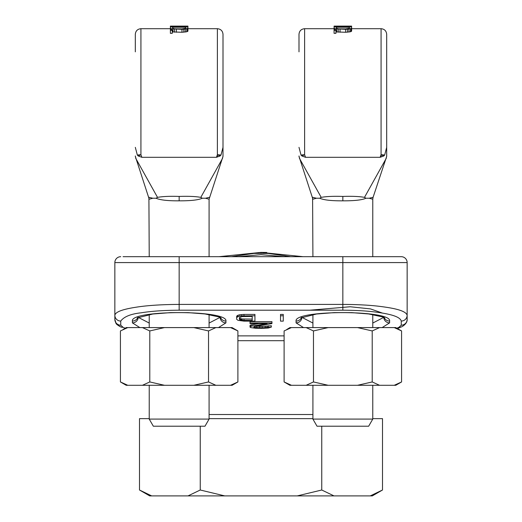 <?xml version="1.0" encoding="UTF-8"?>
<svg xmlns="http://www.w3.org/2000/svg" width="522" height="522" viewBox="0 0 522 522"><rect width="100%" height="100%" fill="white"/><g stroke="black" fill="none" stroke-linecap="round" stroke-linejoin="round"><path stroke-width="0.78" d="M123.055 256.687L401.255 256.687A5.892 5.892 0 0 1 407.147 262.579L407.147 319.386A5.892 5.794 0 0 1 407.147 319.412A5.892 5.794 180 0 1 401.255 325.18L398.945 327.294L396.864 328.207M372.773 256.687L398.945 256.687L372.773 256.687L372.773 199.221L369.23 198.23L365.961 198.23C362.118 200.011 354.405 200.879 342.843 200.826C331.522 200.911 323.816 200.043 319.718 198.23L316.449 198.23L312.913 199.221L298.995 156.385M283.948 256.687L261 254.664L238.052 256.687M407.147 315.281L407.147 262.579L342.843 262.579L342.843 304.404C357.674 304.476 370.157 305.155 380.27 306.434C390.352 307.758 405.685 309.97 407.147 315.268A5.892 5.794 180 0 1 401.255 321.063L401.255 325.18M179.157 256.687L179.157 262.579L114.853 262.579A5.892 5.892 0 0 1 120.745 256.687A5.892 5.892 0 0 0 114.853 262.579A5.892 5.892 0 0 1 120.745 256.687A5.892 5.892 0 0 0 114.853 262.579L114.853 315.268C115.63 310.668 128.803 308.293 137.482 306.995C148.385 305.363 162.277 304.496 179.157 304.404L342.843 304.404L342.843 310.198C356.317 310.27 367.651 310.949 376.845 312.228C385.999 313.552 399.93 315.764 401.255 321.063M125.136 328.207L123.055 327.294L120.745 325.18L120.745 321.063C124.008 316.658 130.859 313.898 141.299 312.789C151.204 311.158 163.823 310.29 179.157 310.198L342.843 310.198M284.105 335.874L237.895 335.874M303.523 327.588L296.072 322.877L296.072 321.063C293.723 309.814 391.957 309.807 389.608 321.063A5.846 5.749 180 0 1 384.244 317.611M389.608 321.063L389.608 322.877L382.156 327.588M139.844 327.588L132.392 322.877L132.392 321.063C130.037 309.814 228.271 309.807 225.928 321.063A5.846 5.749 180 0 1 220.565 317.611M225.928 321.063L225.928 322.877L218.477 327.588M271.942 323.02L271.942 321.637L250.018 321.637L250.018 323.02L271.942 323.02L271.942 323.588L254.893 326.433L254.893 327.457L253.672 327.111L254.893 326.433M258.684 323.588L250.632 325.049L250.018 325.506L250.018 327.111L250.632 327.568L255.499 328.253L261.594 328.364L268.288 328.025L271.336 327.111L262.201 327.796L254.893 327.457M271.336 327.111L271.336 325.735L262.201 326.413L256.113 326.224M283.263 315.79L283.263 314.407L280.523 314.407L280.523 321.134L283.263 321.134L283.263 315.79L280.523 315.79M254.945 315.79L254.945 314.407L243.983 314.407L239.872 314.753L238.045 315.21L236.675 316.228L236.675 319.314L238.045 320.338L243.983 321.134L254.945 321.134L254.945 315.79L241.699 315.901L238.045 316.586L236.675 317.611M239.872 319.418L242.156 319.666M252.204 319.072L242.156 318.962L239.872 318.394L239.415 317.611L242.156 316.586L252.204 316.469L252.204 319.072M389.608 322.877A5.846 5.749 180 0 1 383.768 317.376M383.748 317.363L372.773 323.059M312.913 323.059L301.938 317.363M296.072 322.877A5.846 5.749 0 0 0 301.918 317.376M296.072 321.063A5.846 5.749 0 0 0 301.435 317.611M309.761 310.198L350.177 306.76L370.47 308.9L382.358 313.063M220.062 317.363L209.087 323.059M149.227 323.059L138.252 317.363M225.928 322.877A5.846 5.749 180 0 1 220.082 317.376M132.392 322.877A5.846 5.749 0 0 0 138.232 317.376M132.392 321.063A5.846 5.749 0 0 0 137.756 317.611M119.46 326.296L120.68 326.896A5.892 5.35 113.7 0 0 120.68 326.896L120.68 326.896C116.001 323.953 116.041 324.723 114.853 319.386L114.853 315.268A5.892 5.794 0 0 0 120.745 321.063M284.105 340.696L237.895 340.696M250.018 323.02L250.018 323.588L267.075 323.588L251.845 326.087L250.018 326.883M252.204 316.469L252.204 320.456L242.156 320.338L242.156 318.962M239.872 318.394L239.872 319.771L239.415 319.314L239.415 317.611M239.872 319.771L242.156 320.338M256.72 326.302L256.72 327.679M259.767 326.413L259.767 327.796M262.201 326.413L262.201 327.796M265.248 326.302L265.248 327.679M267.075 326.074L267.075 327.457M268.288 325.735L268.288 327.111M250.632 325.049L250.632 326.433M251.845 324.71L251.845 326.087M241.699 319.64L241.699 320.267M237.132 315.66L237.132 317.043M238.045 315.21L238.045 316.586M239.872 314.753L239.872 316.13M241.699 314.525L241.699 315.901M243.983 314.407L243.983 315.79M243.983 319.072L243.983 320.456M303.041 256.687L261 252.387L218.966 256.687L261 252.387L266.749 252.472M209.087 414.527L312.913 414.527M372.773 418.644L382.502 418.644L382.502 490.008L370.255 495.9L382.502 490.008L372.297 495.9L149.703 495.9L139.498 490.008L151.347 495.75M312.913 418.644L209.087 418.644M149.227 418.644L139.498 418.644L139.498 490.008M188.005 495.9L200.246 490.008L224.741 495.9M200.246 490.008L200.246 426.22M297.259 495.9L321.754 490.008L321.754 426.22M321.754 490.008L333.995 495.9M298.995 51.848L298.995 34.315C299.328 30.902 301.201 29.036 304.613 28.703L304.613 154.766L305.553 157.311L301.931 155.974L301.031 155.099L298.995 147.348M319.718 198.23L321.2 197.368L299.478 158.414L298.995 155.974M316.449 198.23L312.593 197.296L312.913 256.687M312.913 419.088L317.024 426.22L368.656 426.22L372.773 419.088L312.913 419.088L312.913 385.295M321.2 197.368C326.4 196.429 333.61 196.115 342.843 196.435C352.2 196.122 359.41 196.429 364.486 197.368L365.961 198.23M364.486 197.368L386.189 158.434L386.685 156.117L386.685 147.348L384.649 155.099L383.755 155.974L380.127 157.311L305.553 157.311M386.685 156.385L373.093 197.296L369.23 198.23M351.613 28.703L381.073 28.703C384.479 29.036 386.352 30.902 386.685 34.315L386.685 155.974M386.685 155.243L386.685 156.117A5.611 5.605 -179.9 0 0 386.685 156.117A5.611 5.611 0 0 0 386.685 156.117A5.611 5.605 -179.9 0 1 386.685 156.163M383.755 155.974L381.073 154.766L380.127 157.311M334.073 26.244L351.613 26.1L334.073 26.1L334.073 26.968L351.613 26.968L351.613 31.163L350.49 31.757L345.642 32.273L335.94 31.901M334.073 30.354L334.073 33.336L335.94 33.336L335.94 29.937L334.073 29.937L334.073 30.354L335.94 30.354M301.031 155.099A5.611 1.435 180 0 1 304.607 154.766L301.931 155.974M334.073 26.478L335.94 26.478L335.94 26.968M334.073 26.648L335.94 26.648M334.073 26.968L334.073 28.221L335.189 28.808L345.642 29.31L345.642 32.273M351.613 28.221L348.996 29.088L345.642 29.31M349.375 28.221L345.642 28.88L338.55 28.808L336.312 28.221L336.312 27.235L349.375 27.235L349.375 28.221L349.375 27.235M351.613 26.244L351.613 26.968M334.073 28.221L334.073 29.937M334.445 28.54L334.445 29.937M335.189 28.808L335.189 29.937M336.683 29.088L336.683 32.051M338.178 29.239L338.178 32.194M340.044 29.31L340.044 32.273M347.508 29.239L347.508 32.194M348.996 29.088L348.996 32.051M350.49 28.808L350.49 31.757M351.234 28.54L351.234 31.483M336.312 27.235L336.312 28.221M135.315 51.848L135.315 34.315C135.648 30.902 137.521 29.036 140.927 28.703L140.927 154.766L141.873 157.311L138.245 155.974L137.351 155.099L135.315 147.348M157.513 197.368C162.714 196.429 169.931 196.115 179.157 196.435L179.157 200.826C167.843 200.911 160.13 200.043 156.039 198.23L157.513 197.368L135.792 158.414L135.315 155.974M156.039 198.23L152.77 198.23L149.227 199.221L135.315 156.385M152.77 198.23L148.907 197.296L149.227 256.687M149.227 419.088L153.344 426.22L204.976 426.22L209.087 419.088L149.227 419.088L149.227 385.295M223.005 156.385L209.087 199.221L205.551 198.23L202.282 198.23C198.432 200.011 190.726 200.879 179.157 200.826M179.157 196.435C188.514 196.122 195.73 196.429 200.8 197.368L202.282 198.23M200.8 197.368L222.502 158.434L223.005 156.117A5.611 5.605 -179.9 0 0 223.005 156.117A5.611 5.611 0 0 0 223.005 156.117A5.611 5.605 -179.9 0 1 223.005 156.163M209.4 197.316L205.551 198.23M223.005 147.354L220.969 155.099L220.069 155.974L216.447 157.311L141.873 157.311M187.927 28.703L217.387 28.703C220.799 29.036 222.672 30.902 223.005 34.315L223.005 155.974M220.069 155.974L217.387 154.766L216.447 157.311M170.387 26.244L187.927 26.1L170.387 26.1L170.387 26.968L187.927 26.968L187.927 31.163L186.811 31.757L181.956 32.273L172.253 31.901M170.387 30.354L170.387 33.336L172.253 33.336L172.253 29.937L170.387 29.937L170.387 30.354L172.253 30.354M137.351 155.099A5.611 1.435 180 0 1 140.927 154.766L138.245 155.974M170.387 26.478L172.253 26.478L172.253 26.968M170.387 26.648L172.253 26.648M170.387 26.968L170.387 28.221L171.51 28.808L181.956 29.31L181.956 32.273M187.927 28.221L185.317 29.088L181.956 29.31M185.688 28.221L181.956 28.88L174.87 28.808L172.625 28.221L172.625 27.235L185.688 27.235L185.688 28.221L185.688 27.235M187.927 26.244L187.927 26.968M170.387 28.221L170.387 29.937M170.766 28.54L170.766 29.937M171.51 28.808L171.51 29.937M173.004 29.088L173.004 32.051M174.492 29.239L174.492 32.194M176.358 29.31L176.358 32.273M183.822 29.239L183.822 32.194M185.317 29.088L185.317 32.051M186.811 28.808L186.811 31.757M187.555 28.54L187.555 31.483M172.625 27.235L172.625 28.221M123.029 329.532L126.22 327.588L127.773 327.588L125.489 328.423M123.029 383.35L120.419 381.947L120.419 330.935L127.773 327.588L232.101 327.588L237.895 330.935L237.895 381.947L230.541 385.295L215.88 385.295L208.526 381.947L193.819 385.295L215.88 385.295M142.434 327.588L149.788 330.935L164.495 327.588M193.819 327.588L208.526 330.935L215.88 327.588M230.541 327.588L237.895 330.935M142.434 385.295L149.788 381.947L164.495 385.295L127.773 385.295L125.489 384.466M120.419 381.947L127.773 385.295L126.22 385.295L120.419 381.947M237.895 381.947L232.101 385.295L230.541 385.295M193.819 385.295L164.495 385.295M149.788 330.935L149.788 381.947M208.526 330.935L208.526 381.947M286.708 329.532L289.899 327.588L291.459 327.588L289.175 328.423M286.708 383.35L284.105 381.947L284.105 330.935L291.459 327.588L395.78 327.588L401.581 330.935L401.581 381.947L394.227 385.295L379.559 385.295L372.212 381.947L357.505 385.295L379.566 385.295M306.12 327.588L313.474 330.935L328.181 327.588M357.505 327.588L372.212 330.935L379.566 327.588M394.227 327.588L401.581 330.935M306.12 385.295L313.474 381.947L328.181 385.295L291.459 385.295L289.175 384.466M284.105 381.947L291.459 385.295L289.899 385.295L284.105 381.947M401.581 381.947L395.78 385.295L394.227 385.295M357.505 385.295L328.181 385.295M313.474 330.935L313.474 381.947M372.212 330.935L372.212 381.947M179.157 310.198L179.157 262.579L342.843 262.579L342.843 256.687M407.147 319.386C407.617 323.855 401.111 327.353 401.32 326.896L401.32 326.896A5.892 5.35 -113.7 0 1 398.945 327.294M120.68 326.896A5.892 5.35 -66.3 0 0 123.055 327.294M114.853 319.386A5.892 5.794 0 0 0 120.745 325.18M261 253.209L261 252.387M381.073 156.894L381.073 154.766A5.611 1.435 180 0 1 384.649 155.099M342.843 196.435L342.843 200.826M381.073 28.703L381.073 154.773M217.387 156.894L217.387 154.766A5.611 1.435 180 0 1 220.969 155.099M217.387 28.703L217.387 154.773M290.695 256.687L268.171 253.418L254.025 253.405L231.305 256.687M401.32 326.896L397.496 328.579M300.94 317.911L316.462 314.029L334.132 312.619L351.684 312.626L368.702 313.963L382.894 317.004L384.74 317.911M137.26 317.911L152.776 314.029L170.446 312.619L188.005 312.626L205.022 313.963L219.214 317.004L221.054 317.911M114.853 319.418L116.047 323.294L118.579 325.767M312.913 314.551L312.913 327.588M372.773 314.551L372.773 327.588M372.773 385.295L372.773 419.088M373.086 197.316L372.773 199.221M304.613 28.703L334.073 28.703M149.227 314.551L149.227 327.588M209.087 199.221L209.087 256.687M209.087 314.551L209.087 327.588M209.087 385.295L209.087 419.088M140.927 28.703L170.387 28.703"/></g></svg>
